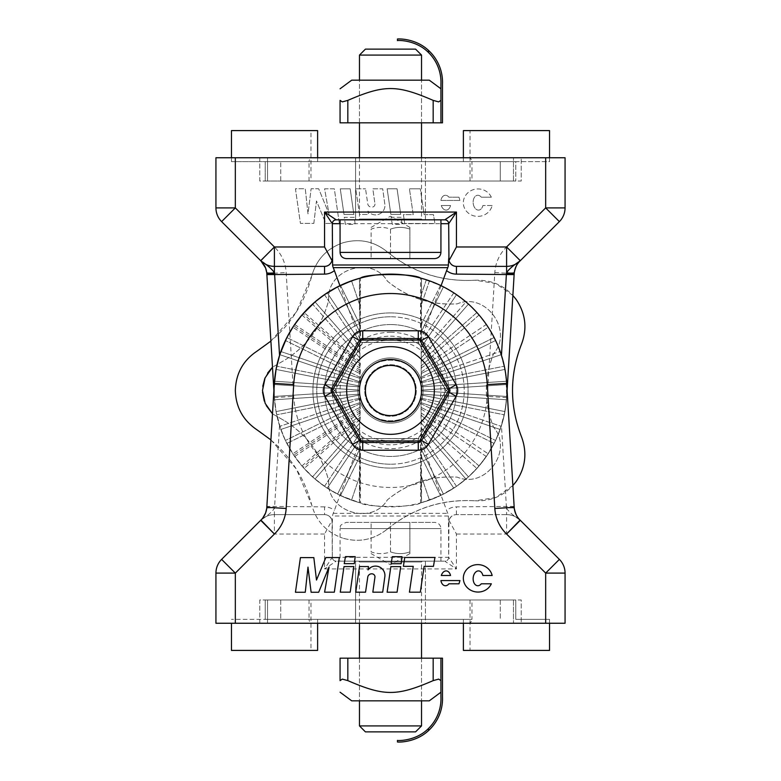 <?xml version="1.0" encoding="UTF-8"?>
<svg xmlns="http://www.w3.org/2000/svg" width="781" height="781" viewBox="0 0 781 781"><rect width="100%" height="100%" fill="white"/><g stroke="black" fill="none" stroke-linecap="round" stroke-linejoin="round"><path stroke-width="0.59" stroke-dasharray="3.9 2.93" d="M448.968 520.312L456.446 534.028L456.446 568.939L444.809 561.178A3.876 3.876 0 0 0 448.685 557.302L456.446 568.939L324.554 568.939L324.554 534.028L332.032 520.312L332.315 557.302A3.876 3.876 0 0 0 336.191 561.178L324.554 568.939L332.315 557.302L448.685 557.302L448.968 520.312C450.52 516.505 453.009 514.611 456.446 514.63L506.596 514.63A19.398 19.398 0 0 1 520.068 520.078L520.058 520.068C512.902 515.323 508.421 511.35 506.596 508.167A7.761 1.279 172.9 0 1 514.298 508.509A7.566 2.841 88.4 0 1 514.191 507.299L506.439 507.328L501.451 425.616C505.776 411.675 507.513 397.617 506.664 383.442L514.191 507.299M266.702 508.509A7.761 1.279 -172.9 0 1 274.404 508.167C272.579 511.35 268.098 515.314 260.942 520.068L260.932 520.078A19.398 19.398 0 0 1 274.404 514.63L324.554 514.63C327.991 514.611 330.48 516.505 332.032 520.312M441.285 575.499L450.539 575.499A7.429 4.998 94.6 0 0 446.107 570.901A7.429 4.998 94.6 0 0 441.285 575.499M459.95 580.566L440.914 580.566A7.429 4.998 94.6 0 0 448.929 583.788L458.974 583.788L459.95 580.566M491.337 583.788L481.301 583.788A7.429 4.998 94.6 0 1 473.901 582.655A7.429 4.998 94.6 0 1 476 571.838A7.429 4.998 94.6 0 1 482.902 575.499L492.147 575.499A14.585 13.716 3.9 0 0 470.474 566.479A14.585 13.716 3.9 0 0 468.327 588.601A14.585 13.716 3.9 0 0 491.337 583.788M354.281 563.657L344.245 563.657L345.436 556.638L355.199 556.638L354.281 563.657M313.835 557.614L316.49 580.039L325.843 557.546L339.315 557.546L334.336 592.183L324.584 592.183L329.035 567.035L318.677 592.242L311.111 592.242L307.987 567.104L305.273 592.242L295.443 592.242L300.421 557.614L313.835 557.614M353.852 566.576L350.21 592.164L340.262 592.164L344.001 566.576L353.852 566.576M409.429 592.183L420.305 592.183L424.151 566.342L433.465 566.342L434.939 557.468L404.734 557.488L403.396 566.342L413.227 566.342L409.429 592.183M401.151 563.706L391.105 563.706L392.296 556.687L402.059 556.687L401.151 563.706M400.712 566.625L397.07 592.213L387.132 592.213L390.861 566.625L400.712 566.625M374.968 577.013A3.68 3.261 155.3 0 0 367.783 577.013L365.537 592.183L355.736 592.183L359.514 566.547L368.486 566.547L368.027 569.896A9.382 9.382 0 0 1 384.906 576.193L382.69 592.183L372.83 592.183L374.968 577.013M312.917 623.248L468.083 623.248L312.917 623.248A3.876 3.876 0 0 1 309.042 619.372L471.958 619.372L471.958 599.974L309.042 599.974L471.958 599.974M425.411 623.248L355.589 623.248L425.411 623.248L425.411 561.178L355.589 561.178L425.411 561.178L425.411 623.248M267.532 599.974L259.77 599.974L259.77 623.248L521.23 623.248L521.23 599.974L267.532 599.974L521.23 599.974L521.23 623.248L259.77 623.248L259.77 599.974L267.532 599.974L267.532 623.248L267.532 599.974M235.335 623.248L215.937 623.248L215.937 573.098A19.398 19.398 0 0 1 221.619 559.381L235.335 573.098L235.335 623.248L545.665 623.248L545.665 573.098L559.381 559.381A19.398 19.398 0 0 1 565.063 573.098L565.063 623.248L545.665 623.248M448.685 557.302A3.876 3.876 0 0 1 444.809 561.178L336.191 561.178L444.809 561.178A3.876 3.876 0 0 0 448.685 557.302L448.401 515.997A8.894 6.678 -140.4 0 0 447.777 513.351A8.698 1.015 -110.2 0 1 446.605 510.393A22900.414 22900.414 0 0 0 441.06 495.31A116.379 116.379 0 0 0 501.451 425.616M332.315 557.302A3.876 3.876 0 0 0 336.191 561.178A3.876 3.876 0 0 1 332.315 557.302L332.315 522.391A7.761 7.761 0 0 0 324.554 514.63L274.404 514.63A19.398 19.398 0 0 0 260.932 520.078M421.389 423.224L420.9 396.728L421.535 390.89L420.988 324.925L421.515 278.339L440.484 285.407L453.781 292.836L468.473 304.102L479.065 315.016L488.174 327.229L495.593 340.506L500.152 351.528L504.946 369.413L506.723 384.545L506.508 399.755L504.301 414.828L501.217 426.348L495.593 440.484L486.338 456.514L476.898 468.473L468.463 476.898L456.524 486.329L440.494 495.593L421.515 502.661L420.969 485.401L421.389 423.224L468.463 476.898L479.065 465.984L488.174 453.771L495.593 440.494L500.152 429.472L504.946 411.587L506.723 396.455L506.674 383.735M360.334 364.044L359.709 367.949L360.1 384.272L359.465 390.11L360.324 410.66L359.641 419.748L359.485 502.661L351.538 500.162L337.548 494.129L324.486 486.338L312.527 476.898L301.935 465.984L293.734 455.157L285.407 440.494L279.783 426.338L276.054 411.587L274.277 396.455L274.492 381.245L276.699 366.172L280.838 351.538L286.871 337.548L294.662 324.486L303.008 313.767L315.016 301.935L327.229 292.826L340.506 285.407L359.485 278.339L360.031 295.599L359.611 357.776L360.334 364.044L303.008 313.767A116.379 116.379 0 0 1 312.527 304.102L359.982 358.206L359.485 278.339M360.451 502.925L359.465 502.661L360.451 502.925L360.451 438.658A7.546 7.546 0 0 1 359.973 441.314A9265.374 9265.374 0 0 0 339.94 495.31A116.379 116.379 0 0 0 360.451 502.925C366.484 507.621 414.516 507.621 420.549 502.925L429.462 500.162L443.452 494.129L456.514 486.338L468.473 476.898L421.018 422.794L421.535 502.661L420.549 502.925A116.379 116.379 0 0 0 441.06 495.31A9265.374 9265.374 0 0 0 421.027 441.314A7.546 7.546 0 0 1 420.549 438.658L420.549 502.925M360.1 384.272C365.235 351.245 417.806 352.641 421.184 385.892M420.9 396.728C415.765 429.755 363.194 428.359 359.816 395.108M421.467 392.531A31.035 31.035 0 0 1 373.259 416.302A31.035 31.035 0 0 1 376.774 362.667A31.035 31.035 0 0 1 421.467 392.531M279.549 425.616L274.561 507.328L266.809 507.299L274.336 383.442C273.487 397.617 275.224 411.675 279.549 425.616A116.379 116.379 0 0 0 339.94 495.31A22900.414 22900.414 0 0 0 334.395 510.393A8.698 1.015 110.2 0 1 333.223 513.351A8.884 6.658 140.2 0 0 332.599 515.997L332.315 522.391A7.761 7.761 0 0 0 324.554 514.63L324.554 506.879A15.513 15.513 0 0 1 334.395 510.393M421.535 459.023L421.535 449.71L443.442 494.139L420.998 448.606M420.285 439.762L421.633 440.543A3.876 3.876 0 0 1 418.274 442.485L362.726 442.485A3.876 3.876 0 0 1 359.367 440.543L331.593 392.443A3.876 3.876 0 0 1 331.593 388.557L359.367 340.457A3.876 3.876 0 0 1 362.726 338.515L418.274 338.515L362.726 338.515A3.876 3.876 0 0 0 359.367 340.457L331.593 388.557A3.876 3.876 0 0 0 331.593 392.443L359.367 440.543A3.876 3.876 0 0 0 362.726 442.485L418.274 442.485A3.876 3.876 0 0 0 421.633 440.543L449.407 392.443A3.876 3.876 0 0 0 449.407 388.557L421.633 340.457A3.876 3.876 0 0 0 418.274 338.515L362.726 338.515A3.876 3.876 0 0 0 359.367 340.457L331.593 388.557A3.876 3.876 0 0 0 331.593 392.443L359.367 440.543A3.876 3.876 0 0 0 362.726 442.485L418.274 442.485A3.876 3.876 0 0 0 421.633 440.543L449.407 392.443A3.876 3.876 0 0 0 449.407 388.557L421.633 340.457A3.876 3.876 0 0 0 418.274 338.515A3.876 3.876 0 0 1 421.633 340.457L420.285 341.238M352.651 444.418L324.876 396.318A11.637 11.637 0 0 1 324.876 384.682L352.651 336.582A11.637 11.637 0 0 1 362.726 330.763L418.274 330.763A11.637 11.637 0 0 1 428.349 336.582L456.124 384.682A11.637 11.637 0 0 1 456.124 396.318L428.349 444.418A11.637 11.637 0 0 1 418.274 450.237L362.726 450.237A11.637 11.637 0 0 1 352.651 444.418L360.715 439.762M332.94 391.662L334.961 390.5L332.94 389.338M448.06 389.338L446.039 390.5L448.06 391.662M360.715 341.238L352.651 336.582M262.143 518.789L262.738 518.067M520.068 520.078A19.398 19.398 0 0 0 506.596 514.63A19.398 19.398 0 0 1 520.312 520.312L506.596 534.028L456.446 534.028M559.381 559.381A19.398 19.398 0 0 1 565.063 573.098L545.665 573.098L506.596 534.028L506.596 514.63L456.446 514.63A7.761 7.761 0 0 0 448.685 522.391M260.688 520.312A19.398 19.398 0 0 1 274.404 514.63L274.404 534.028L260.688 520.312A19.398 19.398 0 0 1 274.404 514.63L274.404 508.167A5.389 4.042 93.2 0 0 274.561 507.328M324.554 506.879L266.868 506.4M421.447 278.319L421.535 310.809M359.553 278.319L360.451 278.075L360.451 342.342A7.546 7.546 0 0 0 359.973 339.686A9265.374 9265.374 0 0 1 339.94 285.69A116.379 116.379 0 0 1 360.451 278.075L359.768 278.261M359.465 321.977L359.465 331.29L337.558 286.861L360.002 332.394M520.312 520.312A19.398 19.398 0 0 0 506.596 514.63L506.596 508.167A5.389 4.042 -93.2 0 1 506.439 507.328M514.132 506.4L456.446 506.879A15.513 15.513 0 0 0 446.605 510.393M355.589 623.248L355.589 561.178L355.589 623.248M360.324 410.66L293.734 455.157M441.285 205.501L450.539 205.501A7.429 4.998 -94.6 0 1 446.107 210.099A7.429 4.998 -94.6 0 1 441.285 205.501L450.539 205.501A7.429 4.998 -94.6 0 1 446.107 210.099A7.429 4.998 -94.6 0 1 441.285 205.501M459.95 200.434L440.914 200.434A7.429 4.998 -94.6 0 1 448.929 197.212L458.974 197.212L448.929 197.212A7.429 4.998 -94.6 0 0 440.914 200.434L459.95 200.434L458.974 197.212L459.95 200.434M481.301 197.212L491.337 197.212L481.301 197.212A7.429 4.998 -94.6 0 0 473.901 198.345A7.429 4.998 -94.6 0 0 476 209.162A7.429 4.998 -94.6 0 0 482.902 205.501A7.429 4.998 -94.6 0 1 476 209.162A7.429 4.998 -94.6 0 1 473.901 198.345A7.429 4.998 -94.6 0 1 481.301 197.212M491.337 197.212A14.585 13.716 -3.9 0 0 468.327 192.399A14.585 13.716 -3.9 0 0 470.474 214.521A14.585 13.716 -3.9 0 0 492.147 205.501A14.585 13.716 -3.9 0 1 470.474 214.521A14.585 13.716 -3.9 0 1 468.327 192.399A14.585 13.716 -3.9 0 1 491.337 197.212M492.147 205.501L482.902 205.501L492.147 205.501M354.281 217.343L344.245 217.343L345.436 224.362L355.199 224.362L354.281 217.343L344.245 217.343L345.436 224.362L355.199 224.362L354.281 217.343M313.835 223.386L316.49 200.961L325.843 223.454L339.315 223.454L334.336 188.817L324.584 188.817L329.035 213.965L318.677 188.758L311.111 188.758L307.987 213.896L305.273 188.758L295.443 188.758L300.421 223.386L313.835 223.386L316.49 200.961L325.843 223.454L339.315 223.454L334.336 188.817L324.584 188.817L329.035 213.965L318.677 188.758L311.111 188.758L307.987 213.896L305.273 188.758L295.443 188.758L300.421 223.386L313.835 223.386M353.852 214.424L350.21 188.836L340.262 188.836L344.001 214.424L353.852 214.424L350.21 188.836L340.262 188.836L344.001 214.424L353.852 214.424M420.305 188.817L409.429 188.817L420.305 188.817L424.151 214.658L433.465 214.658L434.939 223.532L404.734 223.512L403.396 214.658L413.227 214.658L409.429 188.817L413.227 214.658L403.396 214.658L404.734 223.512L434.939 223.532L433.465 214.658L424.151 214.658L420.305 188.817M401.151 217.294L391.105 217.294L392.296 224.313L402.059 224.313L401.151 217.294L391.105 217.294L392.296 224.313L402.059 224.313L401.151 217.294M400.712 214.375L397.07 188.787L387.132 188.787L390.861 214.375L400.712 214.375L397.07 188.787L387.132 188.787L390.861 214.375L400.712 214.375M374.968 203.987A3.68 3.261 -155.3 0 1 367.783 203.987L365.537 188.817L367.783 203.987A3.68 3.261 -155.3 0 0 374.968 203.987L372.83 188.817L382.69 188.817L384.906 204.807A9.382 9.382 0 0 1 368.027 211.104L368.486 214.453L359.514 214.453L355.736 188.817L365.537 188.817L355.736 188.817L359.514 214.453L368.486 214.453L368.027 211.104A9.382 9.382 0 0 0 384.906 204.807L382.69 188.817L372.83 188.817L374.968 203.987M260.932 260.922L274.404 246.972A38.796 38.796 0 0 1 286.168 272.52L293.705 396.387A96.981 96.981 0 0 0 390.5 487.481A96.981 96.981 0 0 0 487.295 396.387L494.832 272.52A38.796 38.796 0 0 1 506.596 246.972L520.068 260.922A19.398 19.398 0 0 0 520.312 260.688L506.596 246.972L545.665 207.902L545.665 157.752L235.335 157.752L235.335 207.902L274.404 246.972L260.688 260.688L221.619 221.619L235.335 207.902L215.937 207.902L215.937 157.752L235.335 157.752M312.917 157.752L468.083 157.752L312.917 157.752A3.876 3.876 0 0 0 309.042 161.628L471.958 161.628L471.958 181.026L309.042 181.026L471.958 181.026M425.411 157.752L355.589 157.752L425.411 157.752L425.411 219.822L355.589 219.822L425.411 219.822L425.411 157.752M267.532 181.026L259.77 181.026L259.77 157.752L521.23 157.752L521.23 181.026L267.532 181.026L521.23 181.026L521.23 157.752L259.77 157.752L259.77 181.026L267.532 181.026L267.532 157.752L267.532 181.026M545.665 157.752L565.063 157.752M448.685 258.609L448.685 223.698A3.876 3.876 0 0 0 444.809 219.822L336.191 219.822A3.876 3.876 0 0 0 332.315 223.698L332.315 258.609M421.271 294.749L426.348 279.783L421.515 278.339L421.018 422.794M421.359 361.252L476.898 312.537L468.463 304.102L421.018 358.206M421.291 367.949L486.338 324.486L479.075 315.026L421.027 365.938M421.242 373.503L494.139 337.558L488.164 327.219L421.027 372.098M421.203 378.346L500.162 351.538L495.593 340.516L421.213 377.184M504.204 365.713L501.217 354.652L421.037 381.889M360.334 416.956L303.008 467.233L315.016 479.065L327.229 488.174L340.506 495.593L359.485 502.661L360.031 485.401L359.611 423.224L360.334 416.956L359.709 413.051L360.1 396.728L359.465 390.89L360.324 370.34L359.69 365.664L359.982 358.206M274.326 383.735L274.277 396.475L276.054 411.577L280.838 429.462L285.407 440.484L292.836 453.781L303.008 467.233M360.1 396.728C365.235 429.755 417.806 428.359 421.184 395.108M420.9 384.272C415.765 351.245 363.194 352.641 359.816 385.892M421.467 388.469A31.035 31.035 0 0 0 373.259 364.698A31.035 31.035 0 0 0 376.774 418.333A31.035 31.035 0 0 0 421.467 388.469M276.845 365.508L279.549 355.384A116.379 116.379 0 0 1 279.783 354.662L359.963 381.889M359.973 378.385L280.848 351.528A116.379 116.379 0 0 1 303.008 313.767L303.008 313.767M359.982 353.188L315.026 301.925A116.379 116.379 0 0 1 337.548 286.871M441.06 285.69A9265.374 9265.374 0 0 1 421.027 339.686A7.546 7.546 0 0 0 420.549 342.342L420.549 278.075A116.379 116.379 0 0 1 501.451 355.384L504.155 365.508M421.535 321.977L421.535 331.29L443.442 286.861L420.998 332.394M324.876 384.682L334.961 390.5L331.593 392.443A3.876 3.876 0 0 1 331.593 388.557A3.876 3.876 0 0 0 331.593 392.443L324.876 396.318M418.274 340.067L418.274 342.4L446.039 390.5L449.407 388.557A3.876 3.876 0 0 1 449.407 392.443L446.039 390.5L418.274 438.6L418.274 440.933M428.349 336.582L421.633 340.457A3.876 3.876 0 0 0 418.274 338.515A3.876 3.876 0 0 1 421.633 340.457L449.407 388.557L456.124 384.682M456.124 396.318L449.407 392.443A3.876 3.876 0 0 0 449.407 388.557A3.876 3.876 0 0 1 449.407 392.443L421.633 440.543A3.876 3.876 0 0 1 418.274 442.485A3.876 3.876 0 0 0 421.633 440.543L428.349 444.418M494.832 272.52L514.191 273.701L506.664 397.558A116.379 116.379 0 0 1 390.5 506.879A116.379 116.379 0 0 1 274.336 397.558L266.809 273.701A19.398 19.398 0 0 0 266.702 272.491M264.339 265.335A19.398 19.398 0 0 0 262.738 262.933M565.063 207.902A19.398 19.398 0 0 1 559.381 221.619L545.665 207.902L565.063 207.902M273.906 390.5L274.336 397.558L274.336 383.442M506.02 376.383L506.664 397.558L507.094 390.5M274.492 381.245L359.68 386.829L274.492 381.235L274.98 376.432M274.99 376.383L276.796 365.713M359.465 459.023L359.465 449.71L337.558 494.139L360.002 448.606M506.508 381.245L421.32 386.829L506.508 381.235L504.946 369.423L506.01 376.335M451.418 264.515A7.761 7.761 0 0 1 448.968 260.688M329.582 264.515A7.761 7.761 0 0 0 332.032 260.688A7.761 7.761 0 0 1 329.582 264.515M355.589 157.752L355.589 219.822L355.589 157.752M421.506 341.141L453.781 292.836L443.442 286.861M421.428 352.739L465.984 301.935L456.524 294.671L421.008 347.818M420.988 324.925L440.484 285.407L429.472 280.848L420.979 305.879M360.324 370.34L293.734 325.843M428.515 52.542A41.696 41.696 0 0 1 440.933 84.045L440.933 122.842L442.485 122.842L442.485 84.045A43.248 43.248 0 0 0 428.515 50.404L428.515 52.542C415.512 39.284 396.338 40.319 397.48 40.602L397.48 39.05M440.933 122.842L440.933 100.378C440.933 84.621 440.933 84.621 440.933 100.378C440.933 84.621 440.933 84.621 440.933 100.378L440.933 122.842L433.172 122.842L433.172 100.378L438.658 101.891M429.296 80.17L351.704 80.17M340.067 122.842L347.828 122.842L347.828 100.378C384.272 84.621 396.728 84.621 433.172 100.378M347.828 100.378L342.342 101.891M359.465 122.842L359.465 80.17L421.535 80.17L359.465 80.17L359.465 122.842L421.535 122.842L359.465 122.842M347.828 122.842L433.172 122.842M428.515 730.596A43.248 43.248 0 0 0 442.485 696.955L442.485 658.158L440.933 658.158L440.933 696.955A41.696 41.696 0 0 1 428.515 728.458L428.515 730.596M397.48 741.95L397.48 740.398C396.338 740.681 415.512 741.716 428.515 728.458M440.933 658.158L440.933 680.622C440.933 696.379 440.933 696.379 440.933 680.622C440.933 696.379 440.933 696.379 440.933 680.622L440.933 658.158L340.067 658.158L340.067 680.622M351.704 700.83L429.296 700.83M342.342 679.109L347.828 680.622C384.272 696.379 396.728 696.379 433.172 680.622L438.658 679.109M359.465 658.158L359.465 700.83L421.535 700.83L359.465 700.83L359.465 658.158L421.535 658.158L359.465 658.158M512.863 295.403L495.867 283.523L475.278 280.213C492.186 279.657 505.776 286.022 516.036 299.299C525.574 313.337 527.419 328.215 521.591 343.952C509.602 375.036 509.602 406.071 521.591 437.048C527.341 452.96 525.486 467.839 516.036 481.701C505.629 495.115 492.04 501.48 475.278 500.787L495.759 497.526L512.863 485.597M270.909 439.908L296.331 468.971L311.804 505.209C316.305 521.337 326.556 532.291 342.547 538.07C326.585 532.32 316.334 521.366 311.804 505.209C303.233 473.013 284.987 447.913 257.086 429.892C243.076 420.403 235.833 407.272 235.335 390.5C235.872 373.533 243.116 360.402 257.086 351.108C285.055 332.999 303.292 307.89 311.804 275.791C316.5 259.536 326.751 248.583 342.547 242.93C358.85 238.195 373.582 241.036 386.741 251.443C412.602 272.452 442.114 282.039 475.278 280.213C442.026 282.126 412.514 272.54 386.741 251.443C373.621 241.036 358.889 238.205 342.547 242.93C326.722 248.612 316.481 259.565 311.804 275.791L296.331 312.029L270.909 341.092M386.741 529.557C373.386 539.944 358.655 542.785 342.547 538.07C358.694 542.775 373.425 539.935 386.741 529.557C412.514 508.46 442.026 498.874 475.278 500.787C442.007 499 412.495 508.587 386.741 529.557M285.553 421.369C307.734 435.505 322.123 455.303 328.713 480.764C326.009 511.516 371.541 526.306 387.425 499.84C407.731 483.127 431.005 475.561 457.256 477.152C485.665 489.228 513.8 450.491 493.543 427.207C483.917 402.732 483.917 378.268 493.543 353.793C513.8 330.509 485.665 291.772 457.256 303.848C432.449 305.381 410.201 298.654 390.5 283.649L387.425 281.16C371.541 254.694 326.009 269.484 328.713 300.236C322.123 325.697 307.734 345.495 285.553 359.631L272.491 367.187L285.553 359.631C307.655 345.417 322.036 325.618 328.713 300.236C325.941 269.406 371.736 254.782 387.425 281.16C407.77 297.776 431.044 305.342 457.256 303.848C485.723 291.684 513.781 330.714 493.543 353.793C484.025 378.277 484.025 402.752 493.543 427.207C513.908 450.53 485.45 489.277 457.256 477.152C431.005 475.668 407.731 483.234 387.425 499.84C371.551 526.414 325.902 511.33 328.713 480.764C322.026 455.362 307.646 435.564 285.553 421.369L272.491 413.823L285.553 421.369M267.707 372.937L264.808 378.512M262.787 386.204L262.533 392.15M264.271 401.053L266.243 405.583M390.5 316.793A73.707 73.707 0 0 0 316.793 390.5A73.707 73.707 0 0 0 390.5 464.207A73.707 73.707 0 0 0 464.207 390.5A73.707 73.707 0 0 0 390.5 316.793M390.5 464.207A73.707 73.707 0 0 1 316.793 390.5A73.707 73.707 0 0 1 390.5 316.793A73.707 73.707 0 0 1 464.207 390.5A73.707 73.707 0 0 1 390.5 464.207M390.5 324.554A65.946 65.946 0 0 0 324.554 390.5A65.946 65.946 0 0 0 390.5 456.446A65.946 65.946 0 0 0 456.446 390.5A65.946 65.946 0 0 0 390.5 324.554A65.946 65.946 0 0 1 447.611 423.468A65.946 65.946 0 0 1 333.389 423.468A65.946 65.946 0 0 1 390.5 324.554M390.5 359.465A31.035 31.035 0 0 1 417.376 406.013A31.035 31.035 0 0 1 363.624 406.013A31.035 31.035 0 0 1 390.5 359.465M390.5 332.315A58.184 58.184 0 0 1 440.894 419.592A58.184 58.184 0 0 1 340.106 419.592A58.184 58.184 0 0 1 390.5 332.315M390.5 336.191A54.309 54.309 0 0 1 437.536 417.65A54.309 54.309 0 0 1 343.464 417.65A54.309 54.309 0 0 1 390.5 336.191M390.5 340.067A50.433 50.433 0 0 1 434.177 415.717A50.433 50.433 0 0 1 346.823 415.717A50.433 50.433 0 0 1 390.5 340.067M368.173 377.604A25.783 25.783 0 0 1 412.827 377.604A25.783 25.783 0 0 1 390.5 416.283A25.783 25.783 0 0 1 368.173 377.604A25.783 25.783 0 0 0 377.604 412.827A25.783 25.783 0 0 0 412.827 403.396A25.783 25.783 0 0 0 403.396 368.173A25.783 25.783 0 0 0 368.173 377.604M417.376 406.013A31.035 31.035 0 0 1 363.624 406.013A31.035 31.035 0 0 1 390.5 359.465A31.035 31.035 0 0 1 417.376 406.013M412.417 352.534A43.834 43.834 0 0 1 412.417 428.466A43.834 43.834 0 0 1 346.666 390.5A43.834 43.834 0 0 1 412.417 352.534M448.733 390.5L419.612 340.067L361.388 340.067L332.267 390.5L361.388 440.933L419.612 440.933L448.733 390.5M390.5 357.913A32.587 32.587 0 0 1 418.723 406.794A32.587 32.587 0 0 1 362.277 406.794A32.587 32.587 0 0 1 390.5 357.913A32.587 32.587 0 0 0 362.277 406.794A32.587 32.587 0 0 0 418.723 406.794A32.587 32.587 0 0 0 390.5 357.913M390.5 312.917A77.583 77.583 0 0 1 457.686 429.296A77.583 77.583 0 0 1 323.314 429.296A77.583 77.583 0 0 1 390.5 312.917A77.583 77.583 0 0 1 457.686 429.296A77.583 77.583 0 0 1 323.314 429.296A77.583 77.583 0 0 1 390.5 312.917M310.975 181.026L470.025 181.026L310.975 181.026L310.975 130.593L317.613 130.593L317.613 161.628L463.387 161.628L463.387 130.593L549.541 130.593L549.541 161.628L265.208 161.628L317.613 161.628L317.613 157.752M463.387 157.752L463.387 161.628L231.459 161.628L231.459 130.593L310.975 130.593M463.387 161.628L515.792 161.628L463.387 161.628M549.541 157.752L549.541 161.628L515.792 161.628L515.792 181.026L515.792 161.628L500.279 161.628L500.279 181.026L515.792 181.026L500.279 181.026L500.279 161.628L280.721 161.628L280.721 181.026L500.279 181.026L280.721 181.026L280.721 161.628L265.208 161.628L265.208 181.026L280.721 181.026L265.208 181.026L265.208 161.628L231.459 161.628L231.459 157.752M310.975 599.974L470.025 599.974L310.975 599.974L310.975 650.407L317.613 650.407L310.975 650.407M317.613 623.248L317.613 619.372L463.387 619.372L463.387 623.248M549.541 623.248L549.541 619.372L515.792 619.372L549.541 619.372L549.541 650.407L463.387 650.407L470.025 650.407L463.387 650.407L463.387 619.372L317.613 619.372L317.613 650.407L231.459 650.407L231.459 623.248M265.208 619.372L317.613 619.372L231.459 619.372L280.721 619.372L265.208 619.372L265.208 599.974L265.208 619.372M463.387 619.372L280.721 619.372L463.387 619.372M265.208 599.974L515.792 599.974L515.792 619.372L515.792 599.974L265.208 599.974M390.5 561.178L358.694 561.178L390.5 561.178M359.465 725.91L421.535 725.91M359.465 623.248L359.465 561.959L421.535 561.959L359.465 561.959L358.694 561.178M340.067 561.178L440.933 561.178L340.067 561.178L340.067 528.6L440.933 528.6L340.067 528.6C341.688 526.687 336.845 526.218 346.276 522.391L434.724 522.391L346.276 522.391M415.58 731.865L365.42 731.865M409.898 522.391L371.102 522.391L409.898 522.391L409.898 551.874C403.435 554.207 396.963 554.207 390.5 551.874C384.037 554.207 377.565 554.207 371.102 551.874L371.102 522.391L371.102 551.874C377.565 554.207 384.037 554.207 390.5 551.874L390.5 522.391L390.5 551.874C396.963 554.207 403.435 554.207 409.898 551.874C409.898 554.207 409.898 554.207 409.898 551.874C409.898 554.207 409.898 554.207 409.898 551.874L409.898 522.391M409.898 553.602L390.5 564.8L371.102 553.602M390.5 219.822L358.694 219.822L390.5 219.822M421.535 55.09L359.465 55.09M359.465 157.752L359.465 219.041L421.535 219.041L359.465 219.041L358.694 219.822M340.067 219.822L440.933 219.822L340.067 219.822M365.42 49.135L415.58 49.135M434.724 258.609L346.276 258.609M409.898 258.609L371.102 258.609L409.898 258.609L409.898 229.126C403.435 226.793 396.963 226.793 390.5 229.126C384.037 226.793 377.565 226.793 371.102 229.126L371.102 258.609L371.102 229.126C377.565 226.793 384.037 226.793 390.5 229.126L390.5 258.609L390.5 229.126C396.963 226.793 403.435 226.793 409.898 229.126C409.898 226.793 409.898 226.793 409.898 229.126C409.898 226.793 409.898 226.793 409.898 229.126L409.898 258.609M409.898 227.398L390.5 216.2L371.102 227.398M468.083 623.248C470.465 622.994 471.753 621.705 471.958 619.372L309.042 619.372L309.042 599.974M513.468 599.974L513.468 623.248L513.468 599.974M421.359 419.748L476.898 468.463L421.027 419.475M421.027 415.062L479.075 465.974M486.338 456.514L421.291 413.051M421.252 409.068L488.164 453.781L421.027 408.902M421.242 407.497L494.139 443.442L421.027 407.399M421.027 403.709L495.593 440.484L421.213 403.816M500.162 429.462L421.203 402.654M421.184 399.179L501.217 426.348L421.037 399.111M359.729 486.251L360.031 485.401M351.538 500.162L359.602 476.41M421.174 398.281L504.301 414.809L421.037 398.261M421.213 394.922L504.946 411.577L421.213 394.932M359.826 398.281L276.699 414.809L359.963 398.261M276.054 411.587L359.787 394.932L276.054 411.577M359.816 399.179L279.783 426.348L359.963 399.111M359.973 402.615L280.848 429.472M359.973 403.709L285.407 440.484L359.787 403.816M359.611 357.776L312.537 304.102M294.662 324.486L359.709 367.949M359.748 371.932L292.836 327.219M359.758 373.503L286.861 337.558L359.973 373.601M359.973 377.291L285.407 340.516L359.787 377.184M280.838 351.538L359.797 378.346M359.816 381.821L279.783 354.652M429.462 280.838L421.398 304.59M359.826 382.719L276.699 366.191L359.963 382.739M359.787 386.078L276.054 369.423L359.787 386.068M421.174 382.719L504.301 366.191L421.037 382.739M504.946 369.413L421.213 386.068L504.946 369.423M360.451 438.658L420.549 438.658M421.027 441.314L359.973 441.314M333.223 513.351L447.777 513.351M362.726 440.933L362.726 438.6L334.961 390.5L362.726 342.4L362.726 338.515A3.876 3.876 0 0 0 359.367 340.457A3.876 3.876 0 0 1 362.726 338.515L362.726 330.763M359.367 440.543A3.876 3.876 0 0 0 362.726 442.485A3.876 3.876 0 0 1 359.367 440.543M418.274 450.237L418.274 438.6L362.726 438.6L362.726 450.237M418.274 330.763L418.274 342.4L446.039 390.5L418.274 438.6L362.726 438.6L334.961 390.5L362.726 342.4L418.274 342.4L362.726 342.4L362.726 340.067M324.554 534.028L274.404 534.028L235.335 573.098L215.937 573.098M456.446 514.63L456.446 506.879M448.401 515.997L332.599 515.997M420.988 456.075L440.484 495.593L421.525 457.129M421.506 439.859L453.781 488.164L421.008 439.137M421.271 486.251L420.969 485.401M420.979 475.121L429.472 500.152M421.008 433.182L456.524 486.329M465.984 479.065L421.428 428.261M360.012 456.075L340.516 495.593L359.475 457.129M359.494 439.859L327.219 488.164L359.992 439.137M324.486 486.338L359.524 433.894M359.611 423.224L312.537 476.898L359.982 422.794M359.982 427.812L315.026 479.075M359.641 419.748L304.102 468.463M301.935 465.984L359.69 415.336M359.729 294.749L360.031 295.599M359.758 407.497L286.861 443.442L359.973 407.399M359.69 394.18L274.492 399.765L359.68 394.171M274.277 396.455L359.465 390.871L274.277 396.475M359.465 390.11L274.277 384.525L359.465 390.129M315.016 301.935L359.572 352.739M359.992 347.818L324.476 294.671M360.012 324.925L340.516 285.407L359.475 323.871M360.021 305.879L351.528 280.848M359.494 341.141L327.219 292.836L359.992 341.863M421.018 353.188L465.974 301.925M456.514 294.662L421.476 347.106M421.535 390.89L506.723 396.475L421.535 390.871M506.508 399.755L421.32 394.171L506.508 399.765M506.723 384.545L421.535 390.129L506.723 384.525M421.027 378.385L500.152 351.528M421.027 368.115L486.329 324.476M479.065 315.016L421.31 365.664M468.083 157.752C470.465 158.006 471.753 159.295 471.958 161.628L309.042 161.628L309.042 181.026M513.468 181.026L513.468 157.752L513.468 181.026M448.685 223.698A3.876 3.876 0 0 0 444.809 219.822M340.067 223.698L440.933 223.698M476.898 312.527L421.027 361.525M421.389 357.776L468.463 304.102M421.252 371.932L488.164 327.219M494.129 337.548L421.027 373.601M421.027 377.291L495.593 340.516M421.184 381.821L501.217 354.652M351.538 280.838L359.602 304.59M294.662 456.514L359.709 413.051M359.748 409.068L292.836 453.781M280.838 429.462L359.797 402.654M429.462 500.162L421.398 476.41M360.451 342.342L420.549 342.342M421.027 339.686L359.973 339.686M266.809 273.701L286.168 272.52M274.336 397.558L293.705 396.387M506.664 397.558L487.295 396.387M440.494 285.407L421.525 323.871M453.771 292.826L421.008 341.863M426.338 279.783L420.969 295.599M324.486 294.662L359.524 347.106M359.641 361.252L304.102 312.537M301.935 315.016L359.69 365.664M315.016 479.065L359.572 428.261M359.992 433.182L324.476 486.329M360.021 475.121L351.528 500.152M421.018 427.812L465.974 479.075M456.514 486.338L421.476 433.894M421.027 402.615L500.152 429.472M421.027 412.885L486.329 456.524M479.065 465.984L421.31 415.336M347.828 658.158L347.828 680.622M433.172 658.158L433.172 680.622M280.721 599.974L280.721 619.372L280.721 599.974M500.279 599.974L500.279 619.372L500.279 599.974M340.067 252.4L440.933 252.4M359.465 502.661L359.465 470.191M359.465 278.339L359.465 310.809M421.535 470.191L421.535 502.661M421.535 122.842L421.535 80.17L421.535 122.842M421.535 658.158L421.535 700.83L421.535 658.158M470.025 181.026L470.025 130.593M470.025 599.974L470.025 650.407M421.535 623.248L421.535 561.959L422.306 561.178M440.933 561.178L440.933 528.6C440.562 524.832 438.492 522.762 434.724 522.391M421.535 157.752L421.535 219.041L422.306 219.822"/><path stroke-width="1.17" d="M514.298 508.509C515.509 514.191 517.432 518.047 520.068 520.068L520.068 520.078A19.398 19.398 0 0 1 514.191 507.299L506.664 383.442A116.379 116.379 0 0 0 390.5 274.121A116.379 116.379 0 0 0 274.336 383.442L266.809 507.299A19.398 19.398 0 0 1 260.932 520.078L260.932 520.068M441.285 575.499L450.539 575.499A7.429 4.998 94.6 0 0 446.107 570.901A7.429 4.998 94.6 0 0 441.285 575.499M459.95 580.566L440.914 580.566A7.429 4.998 94.6 0 0 448.929 583.788L458.974 583.788L459.95 580.566M481.301 583.788L491.337 583.788A14.585 13.716 3.9 0 1 468.327 588.601A14.585 13.716 3.9 0 1 470.474 566.479A14.585 13.716 3.9 0 1 492.147 575.499L482.902 575.499A7.429 4.998 94.6 0 0 476 571.838A7.429 4.998 94.6 0 0 473.901 582.655A7.429 4.998 94.6 0 0 481.301 583.788M354.281 563.657L344.245 563.657L345.436 556.638L355.199 556.638L354.281 563.657M313.835 557.614L316.49 580.039L325.843 557.546L339.315 557.546L334.336 592.183L324.584 592.183L329.035 567.035L318.677 592.242L311.111 592.242L307.987 567.104L305.273 592.242L295.443 592.242L300.421 557.614L313.835 557.614M353.852 566.576L350.21 592.164L340.262 592.164L344.001 566.576L353.852 566.576M420.305 592.183L409.429 592.183L413.227 566.342L403.396 566.342L404.734 557.488L434.939 557.468L433.465 566.342L424.151 566.342L420.305 592.183M401.151 563.706L391.105 563.706L392.296 556.687L402.059 556.687L401.151 563.706M400.712 566.625L397.07 592.213L387.132 592.213L390.861 566.625L400.712 566.625M374.968 577.013A3.68 3.261 155.3 0 0 367.783 577.013L365.537 592.183L355.736 592.183L359.514 566.547L368.486 566.547L368.027 569.896A9.382 9.382 0 0 1 384.906 576.193L382.69 592.183L372.83 592.183L374.968 577.013M545.665 623.248L565.063 623.248L565.063 573.098A19.398 19.398 0 0 0 559.381 559.381L520.312 520.312L506.596 534.028L545.665 573.098L545.665 623.248L235.335 623.248L235.335 573.098L274.404 534.028L260.688 520.312L221.619 559.381A19.398 19.398 0 0 0 215.937 573.098L215.937 623.248L235.335 623.248M360.715 439.762L359.367 440.543L331.593 392.443A3.876 3.876 0 0 1 331.593 388.557L359.367 340.457A3.876 3.876 0 0 1 362.726 338.515L418.274 338.515A3.876 3.876 0 0 1 421.633 340.457L449.407 388.557A3.876 3.876 0 0 1 449.407 392.443L421.633 440.543A3.876 3.876 0 0 1 418.274 442.485L362.726 442.485A3.876 3.876 0 0 1 359.367 440.543L352.651 444.418A11.637 11.637 0 0 0 362.726 450.237L418.274 450.237A11.637 11.637 0 0 0 428.349 444.418L456.124 396.318A11.637 11.637 0 0 0 456.124 384.682L428.349 336.582A11.637 11.637 0 0 0 418.274 330.763L362.726 330.763A11.637 11.637 0 0 0 352.651 336.582L324.876 384.682A11.637 11.637 0 0 0 324.876 396.318L352.651 444.418M428.349 444.418L420.285 439.762M324.876 396.318L332.94 391.662M448.06 391.662L456.124 396.318M332.94 389.338L324.876 384.682M456.124 384.682L448.06 389.338M352.651 336.582L360.715 341.238M420.285 341.238L428.349 336.582M262.738 518.067L265.589 513.01L266.702 508.509A7.566 2.841 -88.4 0 0 266.809 507.299L286.168 508.48A38.796 38.796 0 0 1 274.404 534.028L260.932 520.078A19.398 19.398 0 0 0 260.688 520.312L221.619 559.381L235.335 573.098L215.937 573.098M565.063 573.098L545.665 573.098L559.381 559.381L520.312 520.312A19.398 19.398 0 0 0 520.068 520.078L506.596 534.028A38.796 38.796 0 0 1 494.832 508.48L487.295 384.613A96.981 96.981 0 0 0 390.5 293.519A96.981 96.981 0 0 0 293.705 384.613L286.168 508.48M360.451 278.075C366.484 273.379 414.516 273.379 420.549 278.075M359.768 278.261L351.538 280.838L337.548 286.871A116.379 116.379 0 0 1 339.94 285.69A22900.414 22900.414 0 0 1 334.395 270.607A8.698 1.015 69.8 0 0 333.223 267.649A8.884 6.658 39.8 0 1 332.599 265.003L332.315 223.698A3.876 3.876 0 0 1 336.191 219.822L324.554 212.061L332.315 223.698L340.067 223.698M514.298 272.491C515.509 266.809 517.432 262.953 520.068 260.932C512.902 265.677 508.421 269.65 506.596 272.833A7.761 1.279 7.1 0 0 514.298 272.491A7.566 2.841 91.6 0 0 514.191 273.701L506.439 273.672L501.451 355.384M440.933 223.698L448.685 223.698L448.968 260.688C450.52 264.495 453.009 266.389 456.446 266.37L506.596 266.37A19.398 19.398 0 0 0 520.068 260.922L520.068 260.922A19.398 19.398 0 0 0 514.191 273.701L514.132 274.6L456.446 274.121A15.513 15.513 0 0 1 446.605 270.607A22900.414 22900.414 0 0 1 441.06 285.69M262.738 262.933A19.398 19.398 0 0 0 260.932 260.922L260.932 260.922A19.398 19.398 0 0 1 260.688 260.688A19.398 19.398 0 0 0 274.404 266.37L324.554 266.37C327.991 266.389 330.48 264.495 332.032 260.688L332.315 258.609A7.761 7.761 0 0 1 332.032 260.688A7.761 7.761 0 0 0 332.315 258.609M279.549 355.384L274.561 273.672L266.809 273.701A7.566 2.841 -91.6 0 0 266.702 272.491A7.761 1.279 -7.1 0 0 274.404 272.833C272.579 269.65 268.098 265.686 260.942 260.932L265.589 267.99L266.702 272.491A19.398 19.398 0 0 0 264.339 265.335M235.335 157.752L215.937 157.752L215.937 207.902A19.398 19.398 0 0 0 221.619 221.619A19.398 19.398 0 0 1 215.937 207.902L235.335 207.902L235.335 157.752L545.665 157.752L545.665 207.902L559.381 221.619L520.312 260.688L559.381 221.619A19.398 19.398 0 0 0 565.063 207.902L565.063 157.752L545.665 157.752M333.223 267.649L447.777 267.649A8.894 6.678 -39.6 0 0 448.401 265.003L448.685 258.609A7.761 7.761 0 0 0 448.968 260.688L456.446 246.972L456.446 212.061L444.809 219.822A3.876 3.876 0 0 1 448.685 223.698L456.446 212.061L324.554 212.061L324.554 246.972L332.032 260.688M332.315 223.698A3.876 3.876 0 0 1 336.191 219.822L444.809 219.822M479.075 315.026L476.898 312.527M488.164 327.219L486.338 324.486M495.593 340.516L494.129 337.548M501.217 354.652L500.162 351.538M504.946 369.423L504.301 366.172L504.946 369.423M312.527 304.102A116.379 116.379 0 0 1 315.026 301.925L301.935 315.016L293.734 325.843L286.861 337.558L279.783 354.662L276.054 369.413L274.326 383.735M279.783 354.662A116.379 116.379 0 0 1 280.848 351.528M447.777 267.649A8.698 1.015 -69.8 0 0 446.605 270.607M565.063 157.752L565.063 207.902L545.665 207.902L506.596 246.972L456.446 246.972M324.554 246.972L274.404 246.972L235.335 207.902L221.619 221.619L260.688 260.688A19.398 19.398 0 0 0 274.404 266.37A19.398 19.398 0 0 1 260.932 260.922A19.398 19.398 0 0 0 274.404 266.37L274.404 246.972L260.688 260.688M266.809 273.701L273.906 390.5M507.094 390.5L514.132 274.6M520.068 260.922A19.398 19.398 0 0 1 506.596 266.37A19.398 19.398 0 0 0 520.312 260.688L506.596 246.972L506.596 266.37L456.446 266.37A7.761 7.761 0 0 1 451.418 264.515M266.868 274.6L324.554 274.121L324.554 266.37A7.761 7.761 0 0 0 327.2 265.901A7.761 7.761 0 0 1 324.554 266.37L274.404 266.37L274.404 272.833A5.389 4.042 86.8 0 1 274.561 273.672M293.705 384.613L274.336 383.442L274.492 381.235M520.312 260.688A19.398 19.398 0 0 1 506.596 266.37L506.596 272.833A5.389 4.042 -86.8 0 0 506.439 273.672M327.2 265.901A7.761 7.761 0 0 0 329.582 264.515A7.761 7.761 0 0 1 327.2 265.901M443.442 286.861L440.494 285.407M429.472 280.848L426.338 279.783M456.524 294.671L453.771 292.826M468.463 304.102L465.984 301.935M506.674 383.735L506.508 381.245M337.548 286.871L324.486 294.662L315.026 301.925M397.48 39.05C396.445 38.845 414.994 37.644 428.515 50.404C414.994 37.644 396.445 38.845 397.48 39.05L397.48 40.602C396.338 40.319 415.512 39.284 428.515 52.542L428.515 50.404A43.248 43.248 0 0 1 442.485 84.045L442.485 122.842L440.933 122.842L440.933 84.045A41.696 41.696 0 0 0 428.515 52.542M340.067 88.79L351.704 80.17L429.296 80.17L440.933 88.79M342.342 101.891L340.067 100.378C340.067 84.621 340.067 84.621 340.067 100.378C340.067 84.621 340.067 84.621 340.067 100.378L342.342 101.891L347.828 100.378C384.272 84.621 396.728 84.621 433.172 100.378L438.658 101.891L440.933 100.378L438.658 101.891M440.933 122.842L340.067 122.842L340.067 100.378L340.067 122.842M428.515 728.458A41.696 41.696 0 0 0 440.933 696.955L440.933 658.158L442.485 658.158L442.485 696.955A43.248 43.248 0 0 1 428.515 730.596L428.515 728.458C415.512 741.716 396.338 740.681 397.48 740.398L397.48 741.95C396.445 742.155 414.994 743.356 428.515 730.596C414.994 743.356 396.445 742.155 397.48 741.95M440.933 692.21L429.296 700.83L351.704 700.83L340.067 692.21M342.342 679.109L340.067 680.622C340.067 696.379 340.067 696.379 340.067 680.622C340.067 696.379 340.067 696.379 340.067 680.622L342.342 679.109L347.828 680.622C384.272 696.379 396.728 696.379 433.172 680.622L438.658 679.109L440.933 680.622L438.658 679.109M440.933 658.158L340.067 658.158L340.067 680.622M512.863 485.597L516.036 481.701C525.496 467.799 527.351 452.921 521.591 437.048C509.495 406.013 509.495 374.987 521.591 343.952C527.429 328.254 525.574 313.376 516.036 299.299L512.863 295.403M270.909 341.092L257.086 351.108C243.135 360.373 235.891 373.503 235.335 390.5C235.852 407.311 243.106 420.442 257.086 429.892L270.909 439.908M266.243 405.583L272.491 413.813L265.159 403.328L262.494 390.5L265.042 377.945L272.491 367.187L267.707 372.937M264.808 378.512L262.787 386.204M262.533 392.15L264.271 401.053M390.5 365.42A25.08 25.08 0 0 1 412.222 403.045A25.08 25.08 0 0 1 368.778 403.045A25.08 25.08 0 0 1 390.5 365.42M390.5 359.465A31.035 31.035 0 0 1 417.376 406.013A31.035 31.035 0 0 1 363.624 406.013A31.035 31.035 0 0 1 390.5 359.465M363.624 374.987A31.035 31.035 0 0 0 390.5 421.535A31.035 31.035 0 0 0 417.376 374.987A31.035 31.035 0 0 0 363.624 374.987M412.417 352.534A43.834 43.834 0 0 0 346.666 390.5A43.834 43.834 0 0 0 412.417 428.466A43.834 43.834 0 0 0 412.417 352.534M332.267 390.5L361.388 340.067L419.612 340.067L448.733 390.5L419.612 440.933L361.388 440.933L332.267 390.5M549.541 157.752L549.541 130.593L463.387 130.593L463.387 157.752M317.613 157.752L317.613 130.593L231.459 130.593L231.459 157.752M231.459 623.248L231.459 650.407L317.613 650.407L317.613 623.248M463.387 623.248L463.387 650.407L549.541 650.407L549.541 623.248M359.465 725.91L365.42 731.865L415.58 731.865L421.535 725.91L359.465 725.91L359.465 700.83M359.465 658.158L359.465 623.248M359.465 55.09L421.535 55.09L415.58 49.135L365.42 49.135L359.465 55.09L359.465 80.17M359.465 122.842L359.465 157.752M346.276 258.609L434.724 258.609C438.492 258.238 440.562 256.168 440.933 252.4L340.067 252.4C340.438 256.168 342.508 258.238 346.276 258.609M340.067 219.822L340.067 252.4M362.726 440.933L362.726 450.237M418.274 440.933L418.274 450.237M362.726 330.763L362.726 340.067M418.274 330.763L418.274 340.067M506.664 383.442L487.295 384.613M514.191 507.299L494.832 508.48M324.554 274.121A15.513 15.513 0 0 0 334.395 270.607M559.381 221.619A19.398 19.398 0 0 0 565.063 207.902M456.446 266.37L456.446 274.121M448.401 265.003L332.599 265.003M347.828 122.842L347.828 100.378M433.172 122.842L433.172 100.378M433.172 658.158L433.172 680.622M347.828 658.158L347.828 680.622M260.932 260.932L262.143 262.211M421.535 623.248L421.535 658.158M421.535 700.83L421.535 725.91M421.535 157.752L421.535 122.842M421.535 80.17L421.535 55.09M440.933 252.4L440.933 219.822"/></g></svg>
